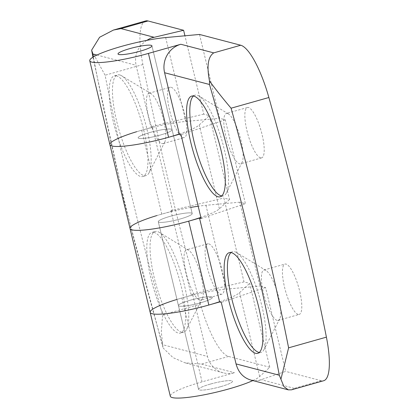 <?xml version="1.0" encoding="UTF-8"?>
<svg xmlns="http://www.w3.org/2000/svg" width="419" height="419" viewBox="0 0 419 419"><rect width="100%" height="100%" fill="white"/><g stroke="black" fill="none" stroke-linecap="round" stroke-linejoin="round"><path stroke-width="0.31" stroke-dasharray="2.1 1.57" d="M252.835 380.578A46.504 6.804 -13.5 0 0 259.654 376.555L269.784 367.238L249.651 283.364L244.02 281.893L223.887 198.025L229.512 199.496L209.38 115.628L203.749 114.157L184.936 35.788M269.784 367.238L228.565 356.449A58.126 15.157 -105.8 0 1 200.418 304.163L162.619 314.852L161.315 331.858L162.965 347.388L162.603 344.685L207.499 356.438A23.249 22.186 104.7 0 0 223.207 372.821A23.249 22.186 104.7 0 0 234.467 372.695L202.068 381.856A46.504 6.804 -13.5 0 0 170.303 396.233M145.634 20.95A58.126 15.157 -105.8 0 0 142.889 64.542A871.908 227.381 -105.8 0 0 200.418 304.163M208.725 243.832A26.156 6.819 74.2 0 1 221.85 269.056A26.156 6.819 74.2 0 1 221.881 294.164A26.156 6.819 74.2 0 1 220.803 294.154A26.156 6.819 74.2 0 1 207.677 268.935A26.156 6.819 74.2 0 1 207.646 243.827A26.156 6.819 74.2 0 1 208.725 243.832M171.135 87.278A26.156 6.819 74.2 0 1 184.266 112.502A26.156 6.819 74.2 0 1 184.297 137.61A26.156 6.819 74.2 0 1 170.612 114.298A26.156 6.819 74.2 0 1 170.062 87.272A26.156 6.819 74.2 0 1 171.135 87.278M219.582 301.738A46.504 6.804 -13.5 0 0 239.521 292.687L249.651 283.364M210.474 384.055A17.436 2.551 -13.5 0 0 198.564 389.445A17.436 2.551 -13.5 0 0 216.115 387.858A17.436 2.551 -13.5 0 0 232.477 381.306A17.436 2.551 -13.5 0 0 210.474 384.055M228.565 356.449L201.565 364.08L184.999 362.817L173 357.622L163.164 348.032M244.02 281.893L191.08 294.499L192.73 294.934L181.93 297.988A46.504 6.804 -13.5 0 0 176.954 299.444M192.73 294.934L207.499 356.438M179.185 306.09A17.436 2.551 166.5 0 1 178.426 305.577A17.436 2.551 166.5 0 1 190.341 300.187A17.436 2.551 166.5 0 1 212.339 297.438A17.436 2.551 166.5 0 1 198.229 303.424A17.436 2.551 166.5 0 1 179.185 306.09A17.436 2.551 -13.5 0 0 198.229 303.424A17.436 2.551 -13.5 0 0 212.339 297.438A17.436 2.551 -13.5 0 0 194.788 299.025A17.436 2.551 -13.5 0 0 178.426 305.577A17.436 2.551 -13.5 0 0 179.185 306.09M130.031 228.496A46.504 6.804 166.5 0 1 161.797 214.119L172.597 211.061L170.947 210.631L223.887 198.025M170.947 210.631L191.08 294.499M229.512 199.496L219.388 208.819A46.504 6.804 166.5 0 1 200.874 217.388M159.047 222.222A17.436 2.551 -13.5 0 0 178.096 219.556A17.436 2.551 -13.5 0 0 192.206 213.57A17.436 2.551 -13.5 0 0 174.655 215.157A17.436 2.551 -13.5 0 0 158.293 221.709A17.436 2.551 -13.5 0 0 159.047 222.222A17.436 2.551 166.5 0 1 158.293 221.709A17.436 2.551 166.5 0 1 174.655 215.157A17.436 2.551 166.5 0 1 192.206 213.57A17.436 2.551 166.5 0 1 178.096 219.556A17.436 2.551 166.5 0 1 159.047 222.222M203.749 114.157L150.814 126.763L152.464 127.193L141.664 130.246A46.504 6.804 -13.5 0 0 136.683 131.707M152.464 127.193L172.597 211.061M179.311 134.001A46.504 6.804 -13.5 0 0 199.25 124.951L209.38 115.628M138.914 138.349A17.436 2.551 166.5 0 1 138.16 137.841A17.436 2.551 166.5 0 1 154.517 131.288A17.436 2.551 166.5 0 1 172.073 129.701A17.436 2.551 166.5 0 1 157.958 135.688A17.436 2.551 166.5 0 1 138.914 138.349A17.436 2.551 -13.5 0 0 160.158 135.091A17.436 2.551 -13.5 0 0 172.073 129.701A17.436 2.551 -13.5 0 0 154.517 131.288A17.436 2.551 -13.5 0 0 138.16 137.841A17.436 2.551 -13.5 0 0 138.914 138.349M146.755 40.386C137.746 46.629 134.174 54.92 136.044 65.259L150.814 126.763M153.925 37.218A23.249 22.186 104.7 0 0 150.85 38.339M91.761 50.846L105.09 75.226A871.908 227.381 -105.8 0 0 162.619 314.852M154.082 232.419A52.312 13.644 -105.8 0 0 151.929 232.398A52.312 13.644 -105.8 0 0 151.992 282.616A52.312 13.644 -105.8 0 0 178.248 333.058A52.312 13.644 -105.8 0 0 180.4 333.079A52.312 13.644 -105.8 0 0 180.338 282.862A52.312 13.644 -105.8 0 0 154.082 232.419M116.498 75.86A52.312 13.644 -105.8 0 0 114.345 75.844A52.312 13.644 -105.8 0 0 115.45 129.895A52.312 13.644 -105.8 0 0 142.816 176.525A52.312 13.644 -105.8 0 0 142.753 126.308A52.312 13.644 -105.8 0 0 116.498 75.86M181.485 332.141A52.312 13.644 -105.8 0 0 183.642 332.162A52.312 13.644 -105.8 0 0 186.659 329.287A52.312 13.644 -105.8 0 0 182.532 278.111A52.312 13.644 -105.8 0 0 159.246 232.351A52.312 13.644 -105.8 0 0 155.171 231.482A52.312 13.644 -105.8 0 0 155.234 281.699A52.312 13.644 -105.8 0 0 181.485 332.141M199.743 300.109A26.156 6.819 -105.8 0 0 200.821 300.119A26.156 6.819 -105.8 0 0 202.33 298.684A26.156 6.819 -105.8 0 0 200.266 273.094A26.156 6.819 -105.8 0 0 188.623 250.216A26.156 6.819 -105.8 0 0 186.586 249.782A26.156 6.819 -105.8 0 0 186.617 274.89A26.156 6.819 -105.8 0 0 199.743 300.109M119.74 74.943A52.312 13.644 74.2 0 1 121.662 75.797A52.312 13.644 74.2 0 1 144.948 121.552A52.312 13.644 74.2 0 1 149.07 172.733A52.312 13.644 74.2 0 1 146.053 175.608A52.312 13.644 74.2 0 1 118.692 128.979A52.312 13.644 74.2 0 1 117.582 74.928A52.312 13.644 74.2 0 1 119.74 74.943M150.081 93.233A26.156 6.819 74.2 0 1 151.039 93.662A26.156 6.819 74.2 0 1 162.682 116.54A26.156 6.819 74.2 0 1 164.746 142.13A26.156 6.819 74.2 0 1 163.237 143.565A26.156 6.819 74.2 0 1 149.557 120.253A26.156 6.819 74.2 0 1 149.002 93.228A26.156 6.819 74.2 0 1 150.081 93.233M220.562 386.695A17.436 2.551 -13.5 0 0 232.477 381.306A17.436 2.551 -13.5 0 0 214.926 382.893A17.436 2.551 -13.5 0 0 198.564 389.445A17.436 2.551 -13.5 0 0 220.562 386.695M199.512 34.447L219.645 118.315L225.275 119.792L245.408 203.66L239.778 202.183L259.916 286.057L265.546 287.528L285.679 371.396L258.24 380.62L250.777 380.038M291.509 389.827L294.269 388.345L321.268 380.714A58.126 15.157 -105.8 0 0 323.662 380.735M321.268 380.714L285.679 371.396M260.571 157.848A26.156 6.819 74.2 0 1 247.446 132.624A26.156 6.819 74.2 0 1 247.414 107.521A26.156 6.819 74.2 0 1 248.488 107.526A26.156 6.819 74.2 0 1 261.618 132.75A26.156 6.819 74.2 0 1 261.65 157.858A26.156 6.819 74.2 0 1 260.571 157.848M298.155 314.402A26.156 6.819 74.2 0 1 285.03 289.178A26.156 6.819 74.2 0 1 284.999 264.075A26.156 6.819 74.2 0 1 298.679 287.387A26.156 6.819 74.2 0 1 299.234 314.412A26.156 6.819 74.2 0 1 298.155 314.402M109.898 144.623A46.504 6.804 166.5 0 1 136.238 131.844A46.504 6.804 166.5 0 1 185.8 121.431L219.645 118.315M225.275 119.792L181.013 134.667M201.151 218.54L245.408 203.66M239.778 202.183L205.933 205.3A46.504 6.804 -13.5 0 0 198.197 206.227M190.734 207.431A46.504 6.804 -13.5 0 0 156.821 215.576M150.17 312.365A46.504 6.804 166.5 0 1 176.509 299.58A46.504 6.804 166.5 0 1 226.071 289.168L259.916 286.057M265.546 287.528L221.284 302.408M258.24 380.62L261.372 379.734A23.249 22.186 -75.3 0 1 258.183 380.384M221.677 195.93A52.312 13.644 -105.8 0 0 223.406 195.856A52.312 13.644 -105.8 0 0 226.422 192.981A52.312 13.644 -105.8 0 0 222.3 141.8A52.312 13.644 -105.8 0 0 199.015 96.045A52.312 13.644 -105.8 0 0 197.092 95.192A52.312 13.644 -105.8 0 0 194.935 95.176A52.312 13.644 -105.8 0 0 193.426 96.019M227.433 113.481A26.156 6.819 -105.8 0 0 226.354 113.476A26.156 6.819 -105.8 0 0 226.909 140.501A26.156 6.819 -105.8 0 0 240.59 163.813A26.156 6.819 -105.8 0 0 242.098 162.378A26.156 6.819 -105.8 0 0 240.035 136.788A26.156 6.819 -105.8 0 0 228.392 113.905A26.156 6.819 -105.8 0 0 227.433 113.481M231.01 252.573A52.312 13.644 74.2 0 1 232.524 251.73A52.312 13.644 74.2 0 1 236.599 252.599A52.312 13.644 74.2 0 1 259.885 298.359A52.312 13.644 74.2 0 1 264.012 349.535A52.312 13.644 74.2 0 1 260.995 352.41A52.312 13.644 74.2 0 1 259.267 352.484M277.095 320.357A26.156 6.819 74.2 0 1 263.97 295.138A26.156 6.819 74.2 0 1 263.939 270.03A26.156 6.819 74.2 0 1 265.976 270.464A26.156 6.819 74.2 0 1 277.619 293.342A26.156 6.819 74.2 0 1 279.683 318.932A26.156 6.819 74.2 0 1 278.174 320.367A26.156 6.819 74.2 0 1 277.095 320.357M259.654 376.555L239.521 292.687M201.565 364.08L234.467 372.695M202.068 381.856L181.93 297.988M161.797 214.119L141.664 130.246M219.388 208.819L199.25 124.951M96.962 55.03L136.044 65.259M142.889 64.542L105.09 75.226M162.603 344.685A860.28 224.348 74.2 0 1 93.364 56.921M165.662 37.563L185.8 121.431M205.933 205.3L226.071 289.168M294.269 388.345L261.372 379.734M223.207 372.821L184.999 362.817M92.96 57.167L124.139 201.34L162.965 347.388M155.171 231.482L151.929 232.398M183.642 332.162L180.4 333.079M188.623 250.216L159.246 232.351M202.33 298.684L186.659 329.287M207.646 243.827L186.586 249.782M221.881 294.164L200.821 300.119M142.816 176.525L146.053 175.608M114.345 75.844L117.582 74.928M151.039 93.662L121.662 75.797M164.746 142.13L149.07 172.733M163.237 143.565L184.297 137.61M149.002 93.228L170.062 87.272M192.206 213.57L151.935 45.828L192.206 213.57M158.293 221.709L198.564 389.445L158.293 221.709M194.935 95.176L191.698 96.092M223.406 195.856L220.169 196.773M228.392 113.905L199.015 96.045M242.098 162.378L226.422 192.981M247.414 107.521L226.354 113.476M261.65 157.858L240.59 163.813M257.753 353.327L260.995 352.41M229.282 252.647L232.524 251.73M265.976 270.464L236.599 252.599M279.683 318.932L264.012 349.535M278.174 320.367L299.234 314.412M263.939 270.03L284.999 264.075"/><path stroke-width="0.63" d="M121.028 28.607L148.027 20.971A58.126 15.157 -105.8 0 0 145.634 20.95L113.476 30.042L121.028 28.607L153.925 37.218L150.793 38.103L146.755 40.386M148.027 20.971L183.616 30.288L150.793 38.103M184.936 35.788L183.616 30.288M176.954 299.444A46.504 6.804 -13.5 0 0 150.17 312.365L170.303 396.233A46.504 6.804 -13.5 0 0 202.885 395.054A46.504 6.804 -13.5 0 0 252.835 380.578M200.874 217.388A46.504 6.804 166.5 0 1 154.889 228.664A46.504 6.804 166.5 0 1 130.031 228.496A46.504 6.804 -13.5 0 0 188.702 221.159L199.502 218.105L201.151 218.54L181.013 134.667L179.369 134.237L164.599 72.733A23.249 22.186 -75.3 0 1 180.83 44.262L148.431 53.423A46.504 6.804 166.5 0 1 89.76 60.755A46.504 6.804 166.5 0 1 116.105 47.976A46.504 6.804 166.5 0 1 165.662 37.563L199.512 34.447L240.726 45.236L213.727 52.873C208.028 56.706 206.614 66.076 209.49 80.977L209.495 84.486A860.28 224.348 74.2 0 1 279.3 375.23L283.962 386.669L288.324 389.864L250.777 380.038C243.282 377.744 238.374 372.371 236.049 363.912L221.284 302.408L219.635 301.973L208.835 305.027A46.504 6.804 166.5 0 1 150.17 312.365A46.504 6.804 -13.5 0 0 174.262 312.647A46.504 6.804 -13.5 0 0 219.582 301.738M136.683 131.707A46.504 6.804 -13.5 0 0 109.898 144.623A46.504 6.804 -13.5 0 0 133.991 144.911A46.504 6.804 -13.5 0 0 179.311 134.001M93.364 56.921A860.28 224.348 74.2 0 1 92.798 53.941L91.641 50.128L99.602 37.26L113.476 30.042M91.641 50.128L92.96 57.167M140.025 51.223A17.436 2.551 166.5 0 1 118.022 53.972A17.436 2.551 166.5 0 1 134.384 47.42A17.436 2.551 166.5 0 1 151.935 45.828A17.436 2.551 166.5 0 1 140.025 51.223A17.436 2.551 166.5 0 1 118.022 53.972A17.436 2.551 166.5 0 1 134.384 47.42A17.436 2.551 166.5 0 1 151.935 45.828A17.436 2.551 166.5 0 1 140.025 51.223M288.324 389.864L291.509 389.827L323.662 380.735A58.126 15.157 -105.8 0 0 326.406 337.143A871.908 227.381 -105.8 0 0 268.878 97.517A58.126 15.157 -105.8 0 0 240.726 45.236M268.878 97.517L231.079 108.207C223.154 98.863 215.958 89.786 209.49 80.977M179.369 134.237L168.569 137.291A46.504 6.804 166.5 0 1 109.898 144.623L150.17 312.365M198.197 206.227A46.504 6.804 -13.5 0 0 190.734 207.431M156.821 215.576A46.504 6.804 -13.5 0 0 130.031 228.496M219.635 301.973L199.502 218.105M281.013 378.881L288.607 347.833A871.908 227.381 -105.8 0 0 231.079 108.207M218.011 196.752A52.312 13.644 -105.8 0 0 220.169 196.773A52.312 13.644 -105.8 0 0 220.106 146.556A52.312 13.644 -105.8 0 0 193.85 96.108A52.312 13.644 -105.8 0 0 191.698 96.092A52.312 13.644 -105.8 0 0 191.761 146.304A52.312 13.644 -105.8 0 0 218.011 196.752M255.6 353.306A52.312 13.644 -105.8 0 0 257.753 353.327A52.312 13.644 -105.8 0 0 256.648 299.276A52.312 13.644 -105.8 0 0 229.282 252.647A52.312 13.644 -105.8 0 0 229.345 302.864A52.312 13.644 -105.8 0 0 255.6 353.306M193.426 96.019A52.312 13.644 -105.8 0 0 196.045 149.227A52.312 13.644 -105.8 0 0 221.677 195.93M259.267 352.484A52.312 13.644 74.2 0 1 258.837 352.389A52.312 13.644 74.2 0 1 233.43 305.063A52.312 13.644 74.2 0 1 231.01 252.573M92.798 53.941L96.962 55.03M213.727 52.873L180.83 44.262M209.495 84.486L164.599 72.733M148.431 53.423L168.569 137.291M188.702 221.159L208.835 305.027M279.3 375.23L236.049 363.912M326.406 337.143L288.607 347.833M89.76 60.755L109.898 144.623"/></g></svg>
